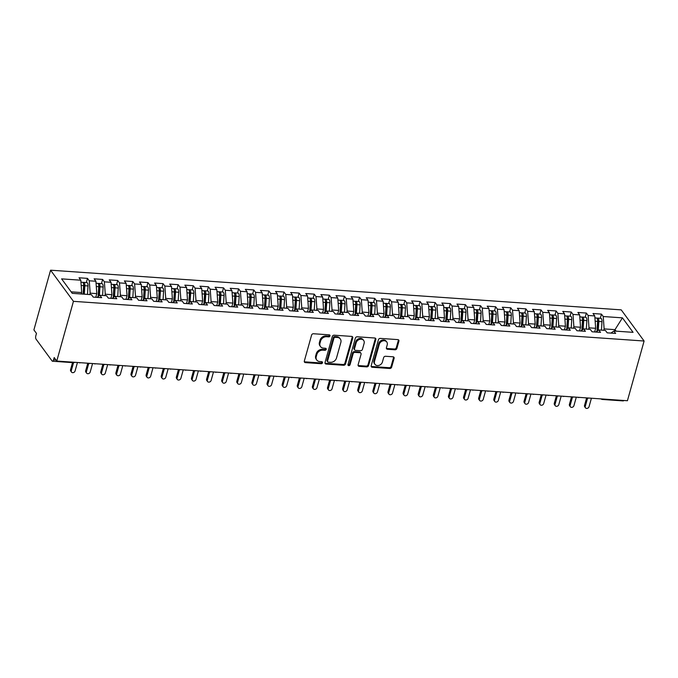 <?xml version="1.0" encoding="UTF-8"?>
<svg xmlns="http://www.w3.org/2000/svg" width="678" height="678" viewBox="0 0 678 678"><rect width="100%" height="100%" fill="white"/><g stroke="black" fill="none" stroke-linecap="round" stroke-linejoin="round"><path stroke-width="1.02" d="M330 335.924A1.144 0.932 143.7 0 0 329.237 334.839L313.473 333.746A1.636 1.331 143.7 0 0 311.592 335.085L304.329 361.077A1.636 1.331 143.7 0 0 305.414 362.62L321.177 363.722A1.144 0.932 143.7 0 0 321.745 361.696L319.702 361.552A5.238 4.271 143.7 0 1 316.77 360.035A5.238 4.271 143.7 0 1 316.245 356.603L316.846 354.441A5.238 4.271 143.7 0 1 322.889 350.153L324.931 350.289A1.144 0.932 143.7 0 0 325.491 348.272L323.448 348.128A5.238 4.271 143.7 0 1 320.516 346.611A5.238 4.271 143.7 0 1 319.991 343.178L320.601 341.009A5.238 4.271 143.7 0 1 326.635 336.72L328.677 336.864A1.144 0.932 143.7 0 0 330 335.924M320.516 346.611L319.948 345.831A5.238 4.271 143.7 0 1 319.423 342.398L320.024 340.237A5.238 4.271 143.7 0 1 326.067 335.941L328.101 336.085A1.144 0.932 143.7 0 0 329.466 334.881M304.303 361.688A1.636 1.331 143.7 0 0 304.837 361.84L320.609 362.942A1.144 0.932 143.7 0 0 321.965 361.738M316.77 360.035L316.202 359.255A5.238 4.271 143.7 0 1 315.677 355.823L316.279 353.662A5.238 4.271 143.7 0 1 322.313 349.373L324.355 349.509A1.144 0.932 143.7 0 0 325.711 348.314M394.986 349.789A1.636 1.331 143.7 0 0 396.876 348.45L398.91 341.161A1.636 1.331 143.7 0 0 397.833 339.61L380.324 338.398A1.636 1.331 143.7 0 0 378.434 339.737L371.18 365.722A1.636 1.331 143.7 0 0 372.256 367.273L389.765 368.485A1.636 1.331 143.7 0 0 391.655 367.145L394.113 358.34A1.636 1.331 143.7 0 0 393.037 356.789L385.536 356.272A1.636 1.331 143.7 0 0 383.655 357.611L382.434 361.976A4.382 3.568 143.7 0 1 379.027 365.366A4.382 3.568 143.7 0 1 374.934 364.298A4.382 3.568 143.7 0 1 374.493 361.425L379.273 344.322A4.382 3.568 143.7 0 1 382.68 340.932A4.382 3.568 143.7 0 1 386.774 342A4.382 3.568 143.7 0 1 387.214 344.873L386.418 347.721A1.636 1.331 143.7 0 0 387.494 349.272L394.986 349.789L394.418 349.009A1.636 1.331 143.7 0 0 396.299 347.67L398.342 340.381A1.636 1.331 143.7 0 0 398.367 339.763M56.766 361.052L73.444 301.337L644.1 341.017L627.43 400.732L56.766 361.052L54.198 357.552L53.537 359.908L56.054 360.077M352.763 337.949A1.636 1.331 143.7 0 0 351.687 336.407L334.178 335.186A1.636 1.331 143.7 0 0 332.288 336.525L325.033 362.51A1.636 1.331 143.7 0 0 326.11 364.061L343.619 365.281A1.636 1.331 143.7 0 0 345.509 363.933L352.763 337.949L352.196 337.169A1.636 1.331 143.7 0 0 352.221 336.551M357.247 336.788L374.756 338.008A1.636 1.331 143.7 0 1 375.841 339.551L368.578 365.544A1.636 1.331 143.7 0 1 366.696 366.883L359.204 366.357A1.636 1.331 143.7 0 1 358.12 364.815L361.06 354.272A1.636 1.331 143.7 0 0 359.984 352.73L355.009 352.382A1.636 1.331 143.7 0 0 353.128 353.721L350.06 364.696A1.144 0.932 143.7 0 1 347.984 364.552L355.357 338.127A1.636 1.331 143.7 0 1 357.247 336.788M73.444 301.337L50.57 270.191L621.234 309.871L644.1 341.017M86.335 282.54L87.496 278.378L79.029 277.785L80.801 280.2L61.605 278.87L72.241 293.345L91.437 294.684L93.208 297.1L101.675 297.684L99.903 295.269L106.556 295.735L108.327 298.151L116.794 298.735L115.014 296.32L121.667 296.786L123.438 299.201L131.905 299.786L130.134 297.371L136.787 297.837L138.558 300.252L147.024 300.837L145.253 298.422L151.906 298.888L153.677 301.303L162.144 301.888L160.364 299.473L167.017 299.939L168.788 302.354L177.255 302.939L175.483 300.524L182.136 300.99L183.907 303.405L192.374 303.99L190.603 301.574L197.256 302.041L199.027 304.456L207.493 305.041L205.722 302.625L212.367 303.091L214.146 305.507L222.604 306.092L220.833 303.676L227.486 304.142L229.257 306.558L237.724 307.142L235.952 304.727L242.605 305.193L244.377 307.609L252.843 308.193L251.072 305.778L257.716 306.244L259.496 308.659L267.954 309.244L266.183 306.829L272.836 307.295L274.607 309.71L283.073 310.295L281.302 307.88L287.955 308.346L289.726 310.761L298.193 311.346L296.422 308.931L303.074 309.397L304.846 311.812L313.312 312.397L311.533 309.99L318.185 310.448L319.957 312.863L328.423 313.448L326.652 311.041L333.305 311.499L335.076 313.914L343.543 314.499L341.771 312.092L348.424 312.55L350.195 314.965L358.662 315.55L356.882 313.143L363.535 313.6L365.306 316.016L373.773 316.601L372.002 314.194L378.655 314.651L380.426 317.067L388.892 317.651L387.121 315.245L393.774 315.702L395.545 318.118L404.012 318.702L402.24 316.295L408.885 316.753L410.656 319.169L419.123 319.753L417.351 317.346L424.004 317.804L425.776 320.219L434.242 320.804L432.471 318.397L439.124 318.855L440.895 321.27L449.361 321.855L447.59 319.448L454.235 319.906L456.014 322.321L464.472 322.906L462.701 320.499L469.354 320.957L471.125 323.372L479.592 323.957L477.82 321.55L484.473 322.008L486.245 324.423L494.711 325.008L492.94 322.601L499.593 323.059L501.364 325.474L509.822 326.059L508.051 323.652L514.704 324.109L516.475 326.525L524.942 327.118L523.17 324.703L529.823 325.16L531.594 327.576L540.061 328.169L538.29 325.754L544.942 326.211L546.714 328.627L555.18 329.22L553.401 326.804L560.053 327.262L561.825 329.678L570.291 330.271L568.52 327.855L575.173 328.313L576.944 330.728L585.411 331.322L583.639 328.906L590.292 329.364L592.064 331.779L600.53 332.373L598.759 329.957L605.403 330.415L607.174 332.83L615.641 333.423L613.87 331.008L610.912 333.093M87.496 278.378L89.267 280.785L95.92 281.251L96.801 293.625L95.784 297.278M101.446 283.59L102.615 279.429L94.149 278.836L95.92 281.251M102.615 279.429L104.387 281.836L111.039 282.302L111.921 294.676L110.904 298.328M116.565 284.641L117.726 280.48L109.26 279.887L111.039 282.302M117.726 280.48L119.498 282.896L126.15 283.353L127.04 295.727L126.015 299.379M131.685 285.692L132.846 281.531L124.379 280.938L126.15 283.353M132.846 281.531L134.617 283.946L141.27 284.404L142.151 296.778L141.134 300.43M146.795 286.743L147.965 282.582L139.499 281.989L141.27 284.404M147.965 282.582L149.736 284.997L156.389 285.455L157.271 297.828L156.254 301.481M161.915 287.794L163.076 283.633L154.609 283.04L156.389 285.455M163.076 283.633L164.847 286.048L171.5 286.506L172.39 298.879L171.364 302.532M177.034 288.845L178.195 284.684L169.729 284.09L171.5 286.506M178.195 284.684L179.967 287.099L186.619 287.557L187.501 299.93L186.484 303.583M192.154 289.896L193.315 285.735L184.848 285.141L186.619 287.557M193.315 285.735L195.086 288.15L201.739 288.608L202.62 300.981L201.603 304.634M207.265 290.947L208.426 286.786L199.968 286.192L201.739 288.608M208.426 286.786L210.205 289.201L216.85 289.659L217.74 302.032L216.723 305.685M222.384 291.998L223.545 287.836L215.079 287.243L216.85 289.659M223.545 287.836L225.316 290.252L231.969 290.709L232.859 303.083L231.834 306.736M237.503 293.049L238.664 288.887L230.198 288.294L231.969 290.709M238.664 288.887L240.436 291.303L247.089 291.76L247.97 304.134L246.953 307.787M252.614 294.099L253.775 289.938L245.317 289.345L247.089 291.76M253.775 289.938L255.555 292.354L262.2 292.811L263.089 305.185L262.072 308.837M267.734 295.15L268.895 290.989L260.428 290.396L262.2 292.811M268.895 290.989L270.666 293.404L277.319 293.862L278.209 306.236L277.183 309.888M282.853 296.201L284.014 292.04L275.548 291.447L277.319 293.862M284.014 292.04L285.785 294.455L292.438 294.913L293.32 307.287L292.303 310.939M297.964 297.252L299.134 293.091L290.667 292.498L292.438 294.913M299.134 293.091L300.905 295.506L307.549 295.964L308.439 308.337L307.422 311.99M313.083 298.303L314.245 294.142L305.778 293.549L307.549 295.964M314.245 294.142L316.016 296.557L322.669 297.015L323.559 309.388L322.533 313.041M328.203 299.354L329.364 295.193L320.897 294.599L322.669 297.015M329.364 295.193L331.135 297.608L337.788 298.066L338.669 310.439L337.652 314.092M343.314 300.405L344.483 296.244L336.017 295.65L337.788 298.066M344.483 296.244L346.255 298.659L352.907 299.117L353.789 311.49L352.772 315.143M358.433 301.456L359.594 297.295L351.128 296.701L352.907 299.117M359.594 297.295L361.366 299.71L368.018 300.168L368.908 312.541L367.883 316.194M373.553 302.507L374.714 298.345L366.247 297.761L368.018 300.168M374.714 298.345L376.485 300.761L383.138 301.218L384.019 313.592L383.002 317.245M388.664 303.558L389.833 299.396L381.367 298.812L383.138 301.218M389.833 299.396L391.604 301.812L398.257 302.269L399.139 314.643L398.122 318.296M403.783 304.608L404.944 300.447L396.477 299.862L398.257 302.269M404.944 300.447L406.715 302.863L413.368 303.32L414.258 315.694L413.241 319.346M418.902 305.659L420.063 301.498L411.597 300.913L413.368 303.32M420.063 301.498L421.835 303.914L428.488 304.371L429.377 316.745L428.352 320.397M434.022 306.71L435.183 302.549L426.716 301.964L428.488 304.371M435.183 302.549L436.954 304.964L443.607 305.422L444.488 317.796L443.471 321.448M449.133 307.761L450.294 303.6L441.836 303.015L443.607 305.422M450.294 303.6L452.073 306.015L458.718 306.473L459.608 318.846L458.591 322.499M464.252 308.812L465.413 304.651L456.947 304.066L458.718 306.473M465.413 304.651L467.184 307.066L473.837 307.524L474.727 319.897L473.702 323.55M479.371 309.863L480.533 305.702L472.066 305.117L473.837 307.524M480.533 305.702L482.304 308.117L488.957 308.575L489.838 320.948L488.821 324.601M494.482 310.914L495.652 306.753L487.185 306.168L488.957 308.575M495.652 306.753L497.423 309.168L504.068 309.626L504.957 321.999L503.94 325.652M509.602 311.965L510.763 307.804L502.296 307.219L504.068 309.626M510.763 307.804L512.534 310.219L519.187 310.677L520.077 323.05L519.051 326.703M524.721 313.016L525.882 308.854L517.416 308.27L519.187 310.677M525.882 308.854L527.654 311.27L534.306 311.727L535.188 324.101L534.171 327.754M539.832 314.067L541.002 309.905L532.535 309.321L534.306 311.727M541.002 309.905L542.773 312.321L549.426 312.778L550.307 325.152L549.29 328.805M554.951 315.117L556.113 310.956L547.646 310.371L549.426 312.778M556.113 310.956L557.884 313.372L564.537 313.829L565.427 326.203L564.401 329.855M570.071 316.168L571.232 312.007L562.765 311.422L564.537 313.829M571.232 312.007L573.003 314.423L579.656 314.889L580.538 327.254L579.52 330.906M585.182 317.219L586.351 313.058L577.885 312.473L579.656 314.889M586.351 313.058L588.123 315.473L594.775 315.94L595.657 328.305L594.64 331.957M600.301 318.27L601.462 314.109L592.996 313.524L594.775 315.94M601.462 314.109L603.234 316.524L622.438 317.855L633.066 332.339L613.87 331.008M598.759 329.957L595.793 332.042M614.615 331.059L615.005 329.652L604.123 328.898L603.734 330.305M603.234 316.524L604.123 328.898M616.116 331.161L615.005 329.652L622.438 317.855M583.639 328.906L580.682 330.991M595.657 328.305L589.004 327.847L588.614 329.254M588.123 315.473L589.004 327.847M568.52 327.855L565.562 329.94M580.538 327.254L573.893 326.796L573.495 328.203M573.003 314.423L573.893 326.796M553.401 326.804L550.443 328.889M565.427 326.203L558.774 325.745L558.384 327.152M557.884 313.372L558.774 325.745M538.29 325.754L535.332 327.838M550.307 325.152L543.654 324.694L543.264 326.101M542.773 312.321L543.654 324.694M523.17 324.703L520.212 326.788M535.188 324.101L528.543 323.643L528.145 325.05M527.654 311.27L528.543 323.643M508.051 323.652L505.093 325.737M520.077 323.05L513.424 322.592L513.034 323.999M512.534 310.219L513.424 322.592M492.94 322.601L489.982 324.686M504.957 321.999L498.305 321.541L497.915 322.948M497.423 309.168L498.305 321.541M477.82 321.55L474.863 323.635M489.838 320.948L483.185 320.491L482.795 321.889M482.304 308.117L483.185 320.491M462.701 320.499L459.743 322.584M474.727 319.897L468.074 319.44L467.676 320.838M467.184 307.066L468.074 319.44M447.59 319.448L444.632 321.533M459.608 318.846L452.955 318.389L452.565 319.787M452.073 306.015L452.955 318.389M432.471 318.397L429.513 320.482M444.488 317.796L437.835 317.338L437.446 318.736M436.954 304.964L437.835 317.338M417.351 317.346L414.394 319.431M429.377 316.745L422.725 316.287L422.326 317.685M421.835 303.914L422.725 316.287M402.24 316.295L399.274 318.38M414.258 315.694L407.605 315.236L407.215 316.634M406.715 302.863L407.605 315.236M387.121 315.245L384.163 317.329M399.139 314.643L392.486 314.185L392.096 315.584M391.604 301.812L392.486 314.185M372.002 314.194L369.044 316.279M384.019 313.592L377.375 313.134L376.976 314.533M376.485 300.761L377.375 313.134M356.882 313.143L353.924 315.228M368.908 312.541L362.255 312.083L361.866 313.482M361.366 299.71L362.255 312.083M341.771 312.092L338.814 314.177M353.789 311.49L347.136 311.033L346.746 312.431M346.255 298.659L347.136 311.033M326.652 311.041L323.694 313.126M338.669 310.439L332.025 309.982L331.627 311.38M331.135 297.608L332.025 309.982M311.533 309.99L308.575 312.066M323.559 309.388L316.906 308.931L316.516 310.329M316.016 296.557L316.906 308.931M296.422 308.931L293.464 311.016M308.439 308.337L301.786 307.88L301.396 309.278M300.905 295.506L301.786 307.88M281.302 307.88L278.344 309.965M293.32 307.287L286.667 306.82L286.277 308.227M285.785 294.455L286.667 306.82M266.183 306.829L263.225 308.914M278.209 306.236L271.556 305.77L271.158 307.176M270.666 293.404L271.556 305.77M251.072 305.778L248.114 307.863M263.089 305.185L256.437 304.719L256.047 306.125M255.555 292.354L256.437 304.719M235.952 304.727L232.995 306.812M247.97 304.134L241.317 303.668L240.927 305.075M240.436 291.303L241.317 303.668M220.833 303.676L217.875 305.761M232.859 303.083L226.206 302.617L225.808 304.024M225.316 290.252L226.206 302.617M205.722 302.625L202.756 304.71M217.74 302.032L211.087 301.566L210.697 302.973M210.205 289.201L211.087 301.566M190.603 301.574L187.645 303.659M202.62 300.981L195.967 300.515L195.578 301.922M195.086 288.15L195.967 300.515M175.483 300.524L172.526 302.608M187.501 299.93L180.857 299.464L180.458 300.871M179.967 287.099L180.857 299.464M160.364 299.473L157.406 301.557M172.39 298.879L165.737 298.413L165.347 299.82M164.847 286.048L165.737 298.413M145.253 298.422L142.295 300.507M157.271 297.828L150.618 297.362L150.228 298.769M149.736 284.997L150.618 297.362M130.134 297.371L127.176 299.456M142.151 296.778L135.507 296.311L135.108 297.718M134.617 283.946L135.507 296.311M115.014 296.32L112.056 298.405M127.04 295.727L120.387 295.261L119.998 296.667M119.498 282.896L120.387 295.261M99.903 295.269L96.946 297.354M111.921 294.676L105.268 294.21L104.878 295.616M104.387 281.836L105.268 294.21M53.537 359.908A2.5 1.042 -86 0 1 52.511 361.23A2.5 1.042 -86 0 1 52.062 360.942L36.061 339.144A2.5 1.042 -86 0 1 35.815 335.763L36.476 333.415L33.9 329.906L50.57 270.191M96.801 293.625L90.157 293.159L89.759 294.566M89.267 280.785L90.157 293.159M623.811 400.478A2.5 1.042 94 0 1 623.167 400.91L602.42 399.461A2.5 1.042 94 0 0 603.064 399.037M80.801 280.2L81.691 292.574L81.292 293.981M81.691 292.574L71.131 291.837M89.089 363.298A2.5 1.042 94 0 1 88.462 363.73A2.5 1.042 94 0 1 88.445 363.73A2.5 2.5 0 0 1 87.021 363.154M104.209 364.349A2.5 1.042 94 0 1 103.581 364.781A2.5 1.042 94 0 1 103.565 364.781A2.5 2.5 0 0 1 102.141 364.205M119.32 365.4A2.5 1.042 94 0 1 118.701 365.832A2.5 1.042 94 0 1 118.684 365.832A2.5 2.5 0 0 1 117.252 365.256M134.439 366.451A2.5 1.042 94 0 1 133.812 366.883A2.5 1.042 94 0 1 133.795 366.883A2.5 2.5 0 0 1 132.371 366.306M149.558 367.501A2.5 1.042 94 0 1 148.931 367.934A2.5 1.042 94 0 1 148.914 367.934A2.5 2.5 0 0 1 147.49 367.366M164.678 368.552A2.5 1.042 94 0 1 164.051 368.985A2.5 1.042 94 0 1 164.034 368.985A2.5 2.5 0 0 1 162.61 368.417M179.789 369.603A2.5 1.042 94 0 1 179.162 370.035A2.5 1.042 94 0 1 179.145 370.035A2.5 2.5 0 0 1 177.721 369.468M194.908 370.663A2.5 1.042 94 0 1 194.281 371.086A2.5 1.042 94 0 1 194.264 371.086A2.5 2.5 0 0 1 192.84 370.519M210.027 371.714A2.5 1.042 94 0 1 209.4 372.137A2.5 1.042 94 0 1 209.383 372.137A2.5 2.5 0 0 1 207.96 371.569M225.138 372.764A2.5 1.042 94 0 1 224.511 373.188A2.5 1.042 94 0 1 224.503 373.188A2.5 2.5 0 0 1 223.07 372.62M240.258 373.815A2.5 1.042 94 0 1 239.631 374.239A2.5 1.042 94 0 1 239.614 374.239A2.5 2.5 0 0 1 238.19 373.671M255.377 374.866A2.5 1.042 94 0 1 254.75 375.29A2.5 1.042 94 0 1 254.733 375.29A2.5 2.5 0 0 1 253.309 374.722M270.488 375.917A2.5 1.042 94 0 1 269.869 376.341A2.5 1.042 94 0 1 269.852 376.341A2.5 2.5 0 0 1 268.42 375.773M285.608 376.968A2.5 1.042 94 0 1 284.98 377.392A2.5 1.042 94 0 1 284.963 377.392A2.5 2.5 0 0 1 283.54 376.824M300.727 378.019A2.5 1.042 94 0 1 300.1 378.443A2.5 1.042 94 0 1 300.083 378.443A2.5 2.5 0 0 1 298.659 377.875M315.838 379.07A2.5 1.042 94 0 1 315.219 379.494A2.5 1.042 94 0 1 315.202 379.494A2.5 2.5 0 0 1 313.77 378.926M330.957 380.121A2.5 1.042 94 0 1 330.33 380.544A2.5 1.042 94 0 1 330.313 380.544A2.5 2.5 0 0 1 328.889 379.977M346.077 381.172A2.5 1.042 94 0 1 345.449 381.595A2.5 1.042 94 0 1 345.433 381.595A2.5 2.5 0 0 1 344.009 381.028M361.188 382.223A2.5 1.042 94 0 1 360.569 382.646A2.5 1.042 94 0 1 360.552 382.646A2.5 2.5 0 0 1 359.12 382.078M376.307 383.273A2.5 1.042 94 0 1 375.68 383.697A2.5 1.042 94 0 1 375.663 383.697A2.5 2.5 0 0 1 374.239 383.129M391.426 384.324A2.5 1.042 94 0 1 390.799 384.748A2.5 1.042 94 0 1 390.782 384.748A2.5 2.5 0 0 1 389.358 384.18M406.546 385.375A2.5 1.042 94 0 1 405.919 385.799A2.5 1.042 94 0 1 405.902 385.799A2.5 2.5 0 0 1 404.478 385.231M421.657 386.426A2.5 1.042 94 0 1 421.03 386.85A2.5 1.042 94 0 1 421.021 386.85A2.5 2.5 0 0 1 419.589 386.282M436.776 387.477A2.5 1.042 94 0 1 436.149 387.901A2.5 1.042 94 0 1 436.132 387.901A2.5 2.5 0 0 1 434.708 387.333M451.895 388.528A2.5 1.042 94 0 1 451.268 388.952A2.5 1.042 94 0 1 451.251 388.952A2.5 2.5 0 0 1 449.828 388.384M467.006 389.579A2.5 1.042 94 0 1 466.379 390.003A2.5 1.042 94 0 1 466.371 390.003A2.5 2.5 0 0 1 464.939 389.435M482.126 390.63A2.5 1.042 94 0 1 481.499 391.053A2.5 1.042 94 0 1 481.482 391.053A2.5 2.5 0 0 1 480.058 390.486M497.245 391.681A2.5 1.042 94 0 1 496.618 392.104A2.5 1.042 94 0 1 496.601 392.104A2.5 2.5 0 0 1 495.177 391.537M512.356 392.731A2.5 1.042 94 0 1 511.737 393.155A2.5 1.042 94 0 1 511.72 393.155A2.5 2.5 0 0 1 510.288 392.587M527.476 393.782A2.5 1.042 94 0 1 526.848 394.206A2.5 1.042 94 0 1 526.831 394.206A2.5 2.5 0 0 1 525.408 393.638M542.595 394.833A2.5 1.042 94 0 1 541.968 395.266A2.5 1.042 94 0 1 541.951 395.257A2.5 2.5 0 0 1 540.527 394.689M557.706 395.884A2.5 1.042 94 0 1 557.087 396.316A2.5 1.042 94 0 1 557.07 396.308A2.5 2.5 0 0 1 555.638 395.74M572.825 396.935A2.5 1.042 94 0 1 572.198 397.367A2.5 1.042 94 0 1 572.181 397.359A2.5 2.5 0 0 1 570.757 396.791M587.945 397.986A2.5 1.042 94 0 1 587.317 398.418A2.5 1.042 94 0 1 587.301 398.41A2.5 2.5 0 0 1 585.877 397.842M324.999 363.128A1.636 1.331 143.7 0 0 325.542 363.281L343.051 364.501A1.636 1.331 143.7 0 0 344.933 363.162L352.196 337.169M335.246 337.322A1.144 0.932 143.7 0 0 333.923 338.263L327.55 361.069A1.144 0.932 143.7 0 0 328.305 362.154L330.457 362.306A5.238 4.271 143.7 0 0 336.5 358.009L340.856 342.424A5.238 4.271 143.7 0 0 340.322 338.992A5.238 4.271 143.7 0 0 337.39 337.466L335.246 337.322L334.669 336.542A1.144 0.932 143.7 0 0 333.347 337.483L333.923 338.263M327.669 361.823L327.093 361.043A1.144 0.932 143.7 0 1 326.982 360.289L333.347 337.483M340.322 338.992L339.754 338.212A5.238 4.271 143.7 0 0 336.822 336.695L337.39 337.466M334.669 336.542L336.822 336.695M358.086 365.434A1.636 1.331 143.7 0 0 358.628 365.586L366.12 366.103A1.636 1.331 143.7 0 0 368.01 364.764L375.265 338.78A1.636 1.331 143.7 0 0 375.298 338.161M360.899 353.204L360.323 352.424A1.636 1.331 143.7 0 0 359.408 351.95L354.441 351.602A1.636 1.331 143.7 0 0 352.552 352.941L349.492 363.916L350.06 364.696M347.95 364.815A1.144 0.932 143.7 0 0 349.492 363.916M364.12 343.339A4.382 3.568 143.7 0 0 363.679 340.475A4.382 3.568 143.7 0 0 359.586 339.398A4.382 3.568 143.7 0 0 356.179 342.788L354.492 348.814A1.636 1.331 143.7 0 0 355.577 350.365L360.543 350.704A1.636 1.331 143.7 0 0 362.433 349.365L364.12 343.339M363.679 340.475L363.103 339.695A4.382 3.568 143.7 0 0 359.018 338.619A4.382 3.568 143.7 0 0 355.603 342.009L356.179 342.788M354.662 349.89L354.086 349.111A1.636 1.331 143.7 0 1 353.924 348.034L355.603 342.009M386.384 348.339A1.636 1.331 143.7 0 0 386.926 348.492L394.418 349.009M386.774 342L386.197 341.229A4.382 3.568 143.7 0 0 382.104 340.153A4.382 3.568 143.7 0 0 378.697 343.543L379.273 344.322M374.934 364.298L374.366 363.518A4.382 3.568 143.7 0 1 373.925 360.645L378.697 343.543M371.146 366.34A1.636 1.331 143.7 0 0 371.688 366.493L389.197 367.705A1.636 1.331 143.7 0 0 391.079 366.366L393.545 357.56A1.636 1.331 143.7 0 0 393.571 356.942M84.309 294.184L84.843 285.735A3.339 1.39 -86 0 0 84.275 282.743A3.339 1.39 -86 0 0 83.682 282.353A3.339 1.39 -86 0 0 83.055 282.641A3.339 1.39 -86 0 0 82.479 282.268L80.945 282.167M83.402 294.125L83.945 285.701A1.17 0.483 -86 0 0 83.741 284.65A1.17 0.483 -86 0 0 83.631 284.548M83.682 282.353L86.86 282.573A3.339 1.39 94 0 1 87.454 282.963A3.339 1.39 94 0 1 88.021 285.955L87.479 294.405M83.097 294.099L83.64 285.65A3.339 1.39 -86 0 0 83.063 282.658M71.504 372.069L70.766 371.061A2.085 1.695 -36.3 0 1 70.554 369.696L71.292 370.705A2.085 1.695 143.7 0 0 75.072 370.968L77.445 362.493M70.554 369.696L72.529 362.62M71.292 370.705L73.538 362.679M99.395 295.625L99.963 286.786A3.339 1.39 -86 0 0 99.395 283.794A3.339 1.39 -86 0 0 98.802 283.404A3.339 1.39 -86 0 0 98.174 283.692A3.339 1.39 -86 0 0 97.59 283.319L96.056 283.218M98.446 296.294L99.056 286.752A1.17 0.483 -86 0 0 98.861 285.701A1.17 0.483 -86 0 0 98.742 285.599M98.802 283.404L101.98 283.624A3.339 1.39 94 0 1 102.564 284.014A3.339 1.39 94 0 1 103.141 287.006L102.598 295.455M79.038 362.603A2.085 1.695 143.7 0 0 80.623 362.713M98.124 296.523L98.751 286.701A3.339 1.39 -86 0 0 98.183 283.709M114.514 296.676L115.082 287.836A3.339 1.39 -86 0 0 114.506 284.845A3.339 1.39 -86 0 0 113.921 284.455A3.339 1.39 -86 0 0 113.294 284.752A3.339 1.39 -86 0 0 112.709 284.37L111.175 284.268M113.565 297.345L114.175 287.803A1.17 0.483 -86 0 0 113.972 286.752A1.17 0.483 -86 0 0 113.862 286.65M113.921 284.455L117.091 284.675A3.339 1.39 94 0 1 117.684 285.065A3.339 1.39 94 0 1 118.252 288.057L117.718 296.506M94.157 363.654A2.085 1.695 143.7 0 0 95.742 363.764M113.243 297.574L113.87 287.752A3.339 1.39 -86 0 0 113.302 284.76M129.634 297.727L130.193 288.887A3.339 1.39 -86 0 0 129.625 285.896A3.339 1.39 -86 0 0 129.04 285.506A3.339 1.39 -86 0 0 128.405 285.802A3.339 1.39 -86 0 0 127.828 285.421L126.294 285.319M128.684 298.396L129.295 288.853A1.17 0.483 -86 0 0 129.091 287.803A1.17 0.483 -86 0 0 128.981 287.701M129.04 285.506L132.21 285.726A3.339 1.39 94 0 1 132.803 286.116A3.339 1.39 94 0 1 133.371 289.108L132.829 297.557M109.277 364.705A2.085 1.695 143.7 0 0 110.861 364.815M128.362 298.625L128.989 288.803A3.339 1.39 -86 0 0 128.413 285.811M143.473 299.676L144.1 289.853A3.339 1.39 -86 0 0 143.533 286.862A3.339 1.39 -86 0 0 142.948 286.472L141.405 286.37M143.795 299.447L144.406 289.904A1.17 0.483 -86 0 0 144.211 288.853A1.17 0.483 -86 0 0 144.092 288.752M144.745 298.778L145.312 289.938A3.339 1.39 -86 0 0 144.745 286.947A3.339 1.39 -86 0 0 144.151 286.557A3.339 1.39 -86 0 0 143.524 286.853M144.151 286.557L147.329 286.777A3.339 1.39 94 0 1 147.914 287.167A3.339 1.39 94 0 1 148.49 290.159L147.948 298.608M124.388 365.756A2.085 1.695 143.7 0 0 125.972 365.866M86.623 373.12L85.877 372.112A2.085 1.695 -36.3 0 1 85.665 370.747L86.411 371.756A2.085 1.695 143.7 0 0 90.191 372.019L92.555 363.544M85.665 370.747L87.682 363.552M86.411 371.756L88.657 363.73M101.742 374.171L100.997 373.163A2.085 1.695 -36.3 0 1 100.785 371.798L101.531 372.807A2.085 1.695 143.7 0 0 105.31 373.07L107.675 364.594M100.785 371.798L102.793 364.603M101.531 372.807L103.768 364.781M116.853 375.222L116.116 374.214A2.085 1.695 -36.3 0 1 115.904 372.849L116.65 373.858A2.085 1.695 143.7 0 0 120.421 374.12L122.794 365.645M115.904 372.849L117.913 365.654M116.65 373.858L118.887 365.832M131.973 376.273L131.227 375.265A2.085 1.695 -36.3 0 1 131.024 373.9L131.761 374.909A2.085 1.695 143.7 0 0 135.541 375.171L137.905 366.696M131.024 373.9L133.032 366.705M131.761 374.909L134.007 366.883M159.864 299.829L160.432 290.989A3.339 1.39 -86 0 0 159.864 287.997A3.339 1.39 -86 0 0 159.271 287.608A3.339 1.39 -86 0 0 158.644 287.904A3.339 1.39 -86 0 0 158.059 287.523L156.525 287.421M158.915 300.498L159.525 290.955A1.17 0.483 -86 0 0 159.33 289.904A1.17 0.483 -86 0 0 159.211 289.803M159.271 287.608L162.44 287.828A3.339 1.39 94 0 1 163.034 288.218A3.339 1.39 94 0 1 163.601 291.209L163.067 299.659M139.507 366.806A2.085 1.695 143.7 0 0 141.092 366.917M158.593 300.727L159.22 290.904A3.339 1.39 -86 0 0 158.652 287.913M147.092 377.324L146.346 376.315A2.085 1.695 -36.3 0 1 146.134 374.951L146.88 375.959A2.085 1.695 143.7 0 0 150.66 376.222L153.025 367.747M146.134 374.951L148.143 367.756M146.88 375.959L149.118 367.934M174.983 300.879L175.543 292.04A3.339 1.39 -86 0 0 174.975 289.048A3.339 1.39 -86 0 0 174.39 288.659A3.339 1.39 -86 0 0 173.763 288.955A3.339 1.39 -86 0 0 173.178 288.574L171.644 288.472M174.034 301.549L174.644 292.006A1.17 0.483 -86 0 0 174.441 290.955A1.17 0.483 -86 0 0 174.331 290.854M174.39 288.659L177.56 288.879A3.339 1.39 94 0 1 178.153 289.269A3.339 1.39 94 0 1 178.721 292.26L178.178 300.71M154.626 367.857A2.085 1.695 143.7 0 0 156.211 367.968M173.712 301.778L174.339 291.955A3.339 1.39 -86 0 0 173.771 288.964M190.103 301.93L190.662 293.091A3.339 1.39 -86 0 0 190.094 290.099A3.339 1.39 -86 0 0 189.501 289.709A3.339 1.39 -86 0 0 188.874 290.006A3.339 1.39 -86 0 0 188.298 289.625L186.764 289.523M189.145 302.6L189.755 293.057A1.17 0.483 -86 0 0 189.56 292.006A1.17 0.483 -86 0 0 189.45 291.904M189.501 289.709L192.679 289.93A3.339 1.39 94 0 1 193.264 290.32A3.339 1.39 94 0 1 193.84 293.311L193.298 301.769M169.737 368.908A2.085 1.695 143.7 0 0 171.322 369.018M188.823 302.829L189.45 293.006A3.339 1.39 -86 0 0 188.882 290.014M205.214 302.981L205.781 294.142A3.339 1.39 -86 0 0 205.214 291.15A3.339 1.39 -86 0 0 204.62 290.76A3.339 1.39 -86 0 0 203.993 291.057A3.339 1.39 -86 0 0 203.408 290.676L201.875 290.574M204.264 303.651L204.875 294.108A1.17 0.483 -86 0 0 204.68 293.057A1.17 0.483 -86 0 0 204.561 292.955M204.62 290.76L207.799 290.981A3.339 1.39 94 0 1 208.383 291.37A3.339 1.39 94 0 1 208.951 294.362L208.417 302.82M184.857 369.959A2.085 1.695 143.7 0 0 186.442 370.069M203.942 303.88L204.57 294.057A3.339 1.39 -86 0 0 204.002 291.065M219.062 304.93L219.689 295.108A3.339 1.39 -86 0 0 219.121 292.116A3.339 1.39 -86 0 0 218.528 291.726L216.994 291.625M219.384 304.702L219.994 295.159A1.17 0.483 -86 0 0 219.791 294.108A1.17 0.483 -86 0 0 219.68 294.006M220.333 304.032L220.901 295.193A3.339 1.39 -86 0 0 220.325 292.201A3.339 1.39 -86 0 0 219.74 291.811A3.339 1.39 -86 0 0 219.113 292.108M219.74 291.811L222.909 292.032A3.339 1.39 94 0 1 223.503 292.421A3.339 1.39 94 0 1 224.071 295.413L223.528 303.871M199.976 371.01A2.085 1.695 143.7 0 0 201.561 371.12M162.203 378.375L161.466 377.366A2.085 1.695 -36.3 0 1 161.254 376.002L162 377.01A2.085 1.695 143.7 0 0 165.779 377.273L168.144 368.798M161.254 376.002L163.262 368.807M162 377.01L164.237 368.985M177.322 379.426L176.577 378.417A2.085 1.695 -36.3 0 1 176.373 377.053L177.111 378.061A2.085 1.695 143.7 0 0 180.89 378.324L183.263 369.849M176.373 377.053L178.382 369.857M177.111 378.061L179.356 370.035M192.442 380.477L191.696 379.468A2.085 1.695 -36.3 0 1 191.484 378.104L192.23 379.112A2.085 1.695 143.7 0 0 196.01 379.375L198.374 370.9M191.484 378.104L193.493 370.908M192.23 379.112L194.476 371.086M207.553 381.528L206.815 380.519A2.085 1.695 -36.3 0 1 206.604 379.155L207.349 380.163A2.085 1.695 143.7 0 0 211.129 380.426L213.494 371.951M206.604 379.155L208.612 371.959M207.349 380.163L209.587 372.137M234.173 305.981L234.808 296.159A3.339 1.39 -86 0 0 234.232 293.167A3.339 1.39 -86 0 0 233.647 292.777L232.113 292.676M234.503 305.753L235.113 296.21A1.17 0.483 -86 0 0 234.91 295.159A1.17 0.483 -86 0 0 234.8 295.057M235.452 305.083L236.012 296.244A3.339 1.39 -86 0 0 235.444 293.252A3.339 1.39 -86 0 0 234.851 292.862A3.339 1.39 -86 0 0 234.224 293.159M234.851 292.862L238.029 293.082A3.339 1.39 94 0 1 238.622 293.472A3.339 1.39 94 0 1 239.19 296.464L238.648 304.922M215.087 372.061A2.085 1.695 143.7 0 0 216.68 372.171M250.563 306.134L251.131 297.295A3.339 1.39 -86 0 0 250.563 294.303A3.339 1.39 -86 0 0 249.97 293.913A3.339 1.39 -86 0 0 249.343 294.21A3.339 1.39 -86 0 0 248.758 293.837L247.224 293.727M249.614 306.803L250.224 297.261A1.17 0.483 -86 0 0 250.029 296.218A1.17 0.483 -86 0 0 249.911 296.108M249.97 293.913L253.148 294.133A3.339 1.39 94 0 1 253.733 294.523A3.339 1.39 94 0 1 254.309 297.515L253.767 305.973M230.206 373.112A2.085 1.695 143.7 0 0 231.791 373.222M249.292 307.032L249.919 297.21A3.339 1.39 -86 0 0 249.351 294.218M265.683 307.185L266.251 298.345A3.339 1.39 -86 0 0 265.674 295.354A3.339 1.39 -86 0 0 265.09 294.964A3.339 1.39 -86 0 0 264.462 295.261A3.339 1.39 -86 0 0 263.878 294.888L262.344 294.777M264.734 307.854L265.344 298.312A1.17 0.483 -86 0 0 265.14 297.269A1.17 0.483 -86 0 0 265.03 297.159M265.09 294.964L268.259 295.184A3.339 1.39 94 0 1 268.852 295.574A3.339 1.39 94 0 1 269.42 298.566L268.878 307.024M245.326 374.163A2.085 1.695 143.7 0 0 246.911 374.273M264.412 308.083L265.039 298.261A3.339 1.39 -86 0 0 264.471 295.269M280.802 308.236L281.362 299.396A3.339 1.39 -86 0 0 280.794 296.405A3.339 1.39 -86 0 0 280.2 296.015A3.339 1.39 -86 0 0 279.573 296.311A3.339 1.39 -86 0 0 278.997 295.939L277.463 295.828M279.853 308.905L280.463 299.362A1.17 0.483 -86 0 0 280.26 298.32A1.17 0.483 -86 0 0 280.15 298.21M280.2 296.015L283.379 296.244A3.339 1.39 94 0 1 283.972 296.625A3.339 1.39 94 0 1 284.54 299.617L283.997 308.075M260.437 375.214A2.085 1.695 143.7 0 0 262.03 375.324M279.531 309.134L280.158 299.312A3.339 1.39 -86 0 0 279.582 296.32M294.642 310.185L295.269 300.362A3.339 1.39 -86 0 0 294.701 297.371A3.339 1.39 -86 0 0 294.108 296.989L292.574 296.879M294.964 309.956L295.574 300.413A1.17 0.483 -86 0 0 295.379 299.371A1.17 0.483 -86 0 0 295.261 299.261M295.913 309.287L296.481 300.447A3.339 1.39 -86 0 0 295.913 297.456A3.339 1.39 -86 0 0 295.32 297.066A3.339 1.39 -86 0 0 294.693 297.362M295.32 297.066L298.498 297.295A3.339 1.39 94 0 1 299.083 297.676A3.339 1.39 94 0 1 299.659 300.668L299.117 309.126M275.556 376.265A2.085 1.695 143.7 0 0 277.141 376.375M222.672 382.578L221.926 381.57A2.085 1.695 -36.3 0 1 221.723 380.205L222.46 381.214A2.085 1.695 143.7 0 0 226.24 381.477L228.613 373.002M221.723 380.205L223.732 373.01M222.46 381.214L224.706 373.188M237.792 383.629L237.046 382.621A2.085 1.695 -36.3 0 1 236.834 381.256L237.58 382.265A2.085 1.695 143.7 0 0 241.36 382.528L243.724 374.053M236.834 381.256L238.842 374.061M237.58 382.265L239.826 374.239M252.902 384.68L252.165 383.672A2.085 1.695 -36.3 0 1 251.953 382.307L252.699 383.316A2.085 1.695 143.7 0 0 256.479 383.579L258.843 375.104M251.953 382.307L253.962 375.112M252.699 383.316L254.936 375.29M268.022 385.731L267.276 384.723A2.085 1.695 -36.3 0 1 267.073 383.358L267.81 384.367A2.085 1.695 143.7 0 0 271.59 384.629L273.963 376.154M267.073 383.358L269.081 376.163M267.81 384.367L270.056 376.341M283.141 386.791L282.395 385.774A2.085 1.695 -36.3 0 1 282.184 384.409L282.929 385.418A2.085 1.695 143.7 0 0 286.709 385.68L289.074 377.205M282.184 384.409L284.192 377.214M282.929 385.418L285.175 377.392M311.033 310.338L311.6 301.498A3.339 1.39 -86 0 0 311.024 298.506A3.339 1.39 -86 0 0 310.439 298.117A3.339 1.39 -86 0 0 309.812 298.413A3.339 1.39 -86 0 0 309.227 298.04L307.693 297.93M310.083 311.007L310.694 301.464A1.17 0.483 -86 0 0 310.49 300.422A1.17 0.483 -86 0 0 310.38 300.312M310.439 298.117L313.609 298.345A3.339 1.39 94 0 1 314.202 298.727A3.339 1.39 94 0 1 314.77 301.718L314.236 310.177M290.676 377.315A2.085 1.695 143.7 0 0 292.26 377.426M309.761 311.236L310.388 301.413A3.339 1.39 -86 0 0 309.821 298.422M298.261 387.841L297.515 386.824A2.085 1.695 -36.3 0 1 297.303 385.46L298.049 386.468A2.085 1.695 143.7 0 0 301.829 386.731L304.193 378.256M297.303 385.46L299.312 378.265M298.049 386.468L300.286 378.443M326.152 311.388L326.711 302.549A3.339 1.39 -86 0 0 326.143 299.557A3.339 1.39 -86 0 0 325.55 299.176A3.339 1.39 -86 0 0 324.923 299.464A3.339 1.39 -86 0 0 324.347 299.091L322.813 298.981M325.203 312.058L325.813 302.515A1.17 0.483 -86 0 0 325.61 301.473A1.17 0.483 -86 0 0 325.499 301.363M325.55 299.176L328.728 299.396A3.339 1.39 94 0 1 329.322 299.778A3.339 1.39 94 0 1 329.889 302.769L329.347 311.227M305.795 378.366A2.085 1.695 143.7 0 0 307.38 378.477M324.881 312.287L325.508 302.464A3.339 1.39 -86 0 0 324.931 299.473M313.372 388.892L312.634 387.875A2.085 1.695 -36.3 0 1 312.422 386.511L313.168 387.519A2.085 1.695 143.7 0 0 316.94 387.782L319.313 379.307M312.422 386.511L314.431 379.316M313.168 387.519L315.406 379.494M341.263 312.439L341.831 303.6A3.339 1.39 -86 0 0 341.263 300.608A3.339 1.39 -86 0 0 340.67 300.227A3.339 1.39 -86 0 0 340.042 300.515A3.339 1.39 -86 0 0 339.458 300.142L337.924 300.032M340.314 313.109L340.924 303.566A1.17 0.483 -86 0 0 340.729 302.524A1.17 0.483 -86 0 0 340.61 302.413M340.67 300.227L343.848 300.447A3.339 1.39 94 0 1 344.432 300.829A3.339 1.39 94 0 1 345.009 303.82L344.466 312.278M320.906 379.417A2.085 1.695 143.7 0 0 322.491 379.527M339.992 313.338L340.619 303.515A3.339 1.39 -86 0 0 340.051 300.524M328.491 389.943L327.745 388.926A2.085 1.695 -36.3 0 1 327.542 387.562L328.279 388.57A2.085 1.695 143.7 0 0 332.059 388.833L334.424 380.358M327.542 387.562L329.55 380.366M328.279 388.57L330.525 380.544M355.111 314.389L355.738 304.566A3.339 1.39 -86 0 0 355.17 301.574A3.339 1.39 -86 0 0 354.577 301.193L353.043 301.083M355.433 314.16L356.043 304.617A1.17 0.483 -86 0 0 355.84 303.575A1.17 0.483 -86 0 0 355.73 303.464M356.382 313.49L356.95 304.651A3.339 1.39 -86 0 0 356.374 301.659A3.339 1.39 -86 0 0 355.789 301.278A3.339 1.39 -86 0 0 355.162 301.566M355.789 301.278L358.959 301.498A3.339 1.39 94 0 1 359.552 301.88A3.339 1.39 94 0 1 360.12 304.871L359.586 313.329M336.025 380.468A2.085 1.695 143.7 0 0 337.61 380.578M343.61 390.994L342.865 389.977A2.085 1.695 -36.3 0 1 342.653 388.613L343.399 389.63A2.085 1.695 143.7 0 0 347.178 389.892L349.543 381.409M342.653 388.613L344.661 381.417M343.399 389.63L345.636 381.595M370.23 315.44L370.858 305.617A3.339 1.39 -86 0 0 370.281 302.625A3.339 1.39 -86 0 0 369.696 302.244L368.162 302.134M370.552 315.211L371.163 305.668A1.17 0.483 -86 0 0 370.959 304.625A1.17 0.483 -86 0 0 370.849 304.515M371.502 314.541L372.061 305.702A3.339 1.39 -86 0 0 371.493 302.71A3.339 1.39 -86 0 0 370.908 302.329A3.339 1.39 -86 0 0 370.273 302.617M370.908 302.329L374.078 302.549A3.339 1.39 94 0 1 374.671 302.93A3.339 1.39 94 0 1 375.239 305.922L374.697 314.38M351.145 381.519A2.085 1.695 143.7 0 0 352.73 381.629M358.721 392.045L357.984 391.028A2.085 1.695 -36.3 0 1 357.772 389.664L358.518 390.681A2.085 1.695 143.7 0 0 362.298 390.943L364.662 382.46M357.772 389.664L359.781 382.468M358.518 390.681L360.755 382.646M386.613 315.592L387.18 306.753A3.339 1.39 -86 0 0 386.613 303.761A3.339 1.39 -86 0 0 386.019 303.38A3.339 1.39 -86 0 0 385.392 303.668A3.339 1.39 -86 0 0 384.816 303.295L383.282 303.185M385.663 316.262L386.274 306.719A1.17 0.483 -86 0 0 386.079 305.676A1.17 0.483 -86 0 0 385.968 305.566M386.019 303.38L389.197 303.6A3.339 1.39 94 0 1 389.782 303.981A3.339 1.39 94 0 1 390.359 306.973L389.816 315.431M366.256 382.57A2.085 1.695 143.7 0 0 367.84 382.68M385.341 316.49L385.968 306.668A3.339 1.39 -86 0 0 385.401 303.676M373.841 393.096L373.095 392.079A2.085 1.695 -36.3 0 1 372.892 390.714L373.629 391.731A2.085 1.695 143.7 0 0 377.409 391.994L379.782 383.511M372.892 390.714L374.9 383.519M373.629 391.731L375.875 383.697M401.732 316.643L402.3 307.804A3.339 1.39 -86 0 0 401.732 304.812A3.339 1.39 -86 0 0 401.139 304.43A3.339 1.39 -86 0 0 400.512 304.719A3.339 1.39 -86 0 0 399.927 304.346L398.393 304.236M400.783 317.312L401.393 307.77A1.17 0.483 -86 0 0 401.198 306.727A1.17 0.483 -86 0 0 401.079 306.617M401.139 304.43L404.317 304.651A3.339 1.39 94 0 1 404.902 305.032A3.339 1.39 94 0 1 405.469 308.024L404.936 316.482M381.375 383.621A2.085 1.695 143.7 0 0 382.96 383.731M400.461 317.541L401.088 307.719A3.339 1.39 -86 0 0 400.52 304.727M388.96 394.147L388.214 393.13A2.085 1.695 -36.3 0 1 388.002 391.765L388.748 392.782A2.085 1.695 143.7 0 0 392.528 393.045L394.893 384.562M388.002 391.765L390.011 384.57M388.748 392.782L390.986 384.748M415.58 318.592L416.207 308.77A3.339 1.39 -86 0 0 415.639 305.778A3.339 1.39 -86 0 0 415.046 305.397L413.512 305.286M415.902 318.363L416.512 308.821A1.17 0.483 -86 0 0 416.309 307.778A1.17 0.483 -86 0 0 416.199 307.668M416.851 317.694L417.419 308.854A3.339 1.39 -86 0 0 416.843 305.863A3.339 1.39 -86 0 0 416.258 305.481A3.339 1.39 -86 0 0 415.631 305.77M416.258 305.481L419.428 305.702A3.339 1.39 94 0 1 420.021 306.083A3.339 1.39 94 0 1 420.589 309.075L420.046 317.533M396.494 384.672A2.085 1.695 143.7 0 0 398.079 384.782M404.071 395.198L403.334 394.181A2.085 1.695 -36.3 0 1 403.122 392.816L403.868 393.833A2.085 1.695 143.7 0 0 407.648 394.096L410.012 385.613M403.122 392.816L405.13 385.621M403.868 393.833L406.105 385.799M431.971 318.745L432.53 309.905A3.339 1.39 -86 0 0 431.962 306.914A3.339 1.39 -86 0 0 431.369 306.532A3.339 1.39 -86 0 0 430.742 306.82A3.339 1.39 -86 0 0 430.166 306.448L428.632 306.337M431.022 319.414L431.623 309.871A1.17 0.483 -86 0 0 431.428 308.829A1.17 0.483 -86 0 0 431.318 308.719M431.369 306.532L434.547 306.753A3.339 1.39 94 0 1 435.14 307.134A3.339 1.39 94 0 1 435.708 310.126L435.166 318.584M411.605 385.723A2.085 1.695 143.7 0 0 413.19 385.833M430.691 319.643L431.327 309.821A3.339 1.39 -86 0 0 430.75 306.829M419.19 396.249L418.445 395.232A2.085 1.695 -36.3 0 1 418.241 393.867L418.979 394.884A2.085 1.695 143.7 0 0 422.758 395.147L425.131 386.663M418.241 393.867L420.25 386.672M418.979 394.884L421.224 386.85M445.81 320.694L446.438 310.871A3.339 1.39 -86 0 0 445.87 307.88A3.339 1.39 -86 0 0 445.276 307.498L443.743 307.388M446.132 320.465L446.743 310.922A1.17 0.483 -86 0 0 446.548 309.88A1.17 0.483 -86 0 0 446.429 309.77M447.082 319.796L447.65 310.956A3.339 1.39 -86 0 0 447.082 307.965A3.339 1.39 -86 0 0 446.488 307.583A3.339 1.39 -86 0 0 445.861 307.871M446.488 307.583L449.667 307.804A3.339 1.39 94 0 1 450.251 308.185A3.339 1.39 94 0 1 450.819 311.177L450.285 319.635M426.725 386.774A2.085 1.695 143.7 0 0 428.31 386.884M434.31 397.3L433.564 396.283A2.085 1.695 -36.3 0 1 433.352 394.918L434.098 395.935A2.085 1.695 143.7 0 0 437.878 396.198L440.242 387.714M433.352 394.918L435.361 387.723M434.098 395.935L436.344 387.901M462.201 320.847L462.769 312.007A3.339 1.39 -86 0 0 462.193 309.015A3.339 1.39 -86 0 0 461.608 308.634A3.339 1.39 -86 0 0 460.981 308.922A3.339 1.39 -86 0 0 460.396 308.549L458.862 308.439M461.252 321.516L461.862 311.973A1.17 0.483 -86 0 0 461.659 310.931A1.17 0.483 -86 0 0 461.549 310.821M461.608 308.634L464.777 308.854A3.339 1.39 94 0 1 465.371 309.236A3.339 1.39 94 0 1 465.939 312.227L465.396 320.686M441.844 387.824A2.085 1.695 143.7 0 0 443.429 387.935M460.93 321.745L461.557 311.922A3.339 1.39 -86 0 0 460.989 308.931M449.421 398.35L448.683 397.333A2.085 1.695 -36.3 0 1 448.472 395.969L449.217 396.986A2.085 1.695 143.7 0 0 452.997 397.249L455.362 388.765M448.472 395.969L450.48 388.774M449.217 396.986L451.455 388.952M477.32 321.897L477.88 313.058A3.339 1.39 -86 0 0 477.312 310.066A3.339 1.39 -86 0 0 476.719 309.685A3.339 1.39 -86 0 0 476.092 309.973A3.339 1.39 -86 0 0 475.515 309.6L473.981 309.49M476.371 322.567L476.981 313.024A1.17 0.483 -86 0 0 476.778 311.982A1.17 0.483 -86 0 0 476.668 311.872M476.719 309.685L479.897 309.905A3.339 1.39 94 0 1 480.49 310.287A3.339 1.39 94 0 1 481.058 313.278L480.516 321.736M456.955 388.875A2.085 1.695 143.7 0 0 458.548 388.986M476.049 322.796L476.676 312.973A3.339 1.39 -86 0 0 476.1 309.982M464.54 399.401L463.794 398.384A2.085 1.695 -36.3 0 1 463.591 397.02L464.328 398.037A2.085 1.695 143.7 0 0 468.108 398.3L470.481 389.816M463.591 397.02L465.6 389.825M464.328 398.037L466.574 390.003M492.431 322.957L492.999 314.109A3.339 1.39 -86 0 0 492.431 311.117A3.339 1.39 -86 0 0 491.838 310.736A3.339 1.39 -86 0 0 491.211 311.024A3.339 1.39 -86 0 0 490.626 310.651L489.092 310.541M491.482 323.618L492.092 314.075A1.17 0.483 -86 0 0 491.897 313.033A1.17 0.483 -86 0 0 491.779 312.922M491.838 310.736L495.016 310.956A3.339 1.39 94 0 1 495.601 311.338A3.339 1.39 94 0 1 496.177 314.329L495.635 322.787M472.074 389.926A2.085 1.695 143.7 0 0 473.659 390.036M491.16 323.847L491.787 314.024A3.339 1.39 -86 0 0 491.219 311.033M479.66 400.452L478.914 399.435A2.085 1.695 -36.3 0 1 478.702 398.071L479.448 399.088A2.085 1.695 143.7 0 0 483.228 399.35L485.592 390.867M478.702 398.071L480.71 390.875M479.448 399.088L481.694 391.053M507.551 324.008L508.119 315.16A3.339 1.39 -86 0 0 507.542 312.168A3.339 1.39 -86 0 0 506.958 311.787A3.339 1.39 -86 0 0 506.33 312.075A3.339 1.39 -86 0 0 505.746 311.702L504.212 311.592M506.602 324.669L507.212 315.126A1.17 0.483 -86 0 0 507.008 314.084A1.17 0.483 -86 0 0 506.898 313.973M506.958 311.787L510.127 312.007A3.339 1.39 94 0 1 510.72 312.389A3.339 1.39 94 0 1 511.288 315.38L510.754 323.838M487.194 390.977A2.085 1.695 143.7 0 0 488.779 391.087M506.28 324.898L506.907 315.075A3.339 1.39 -86 0 0 506.339 312.083M494.779 401.503L494.033 400.486A2.085 1.695 -36.3 0 1 493.821 399.122L494.567 400.139A2.085 1.695 143.7 0 0 498.347 400.401L500.711 391.918M493.821 399.122L495.83 391.926M494.567 400.139L496.805 392.104M521.399 325.949L522.026 316.126A3.339 1.39 -86 0 0 521.45 313.134A3.339 1.39 -86 0 0 520.865 312.753L519.331 312.643M521.721 325.72L522.331 316.177A1.17 0.483 -86 0 0 522.128 315.134A1.17 0.483 -86 0 0 522.018 315.024M522.67 325.059L523.23 316.211A3.339 1.39 -86 0 0 522.662 313.219A3.339 1.39 -86 0 0 522.068 312.838A3.339 1.39 -86 0 0 521.441 313.126M522.068 312.838L525.247 313.058A3.339 1.39 94 0 1 525.84 313.439A3.339 1.39 94 0 1 526.408 316.431L525.865 324.889M502.313 392.028A2.085 1.695 143.7 0 0 503.898 392.138M509.89 402.554L509.153 401.537A2.085 1.695 -36.3 0 1 508.941 400.173L509.687 401.19A2.085 1.695 143.7 0 0 513.458 401.452L515.831 392.969M508.941 400.173L510.949 392.977M509.687 401.19L511.924 393.155M537.781 326.11L538.349 317.262A3.339 1.39 -86 0 0 537.781 314.27A3.339 1.39 -86 0 0 537.188 313.889A3.339 1.39 -86 0 0 536.561 314.177A3.339 1.39 -86 0 0 535.976 313.804L534.442 313.694M536.832 326.771L537.442 317.228A1.17 0.483 -86 0 0 537.247 316.185A1.17 0.483 -86 0 0 537.129 316.075M537.188 313.889L540.366 314.109A3.339 1.39 94 0 1 540.951 314.49A3.339 1.39 94 0 1 541.527 317.482L540.985 325.94M517.424 393.079A2.085 1.695 143.7 0 0 519.009 393.189M536.51 326.999L537.137 317.177A3.339 1.39 -86 0 0 536.569 314.185M525.009 403.605L524.264 402.588A2.085 1.695 -36.3 0 1 524.06 401.223L524.797 402.24A2.085 1.695 143.7 0 0 528.577 402.503L530.942 394.02M524.06 401.223L526.069 394.028M524.797 402.24L527.043 394.206M552.901 327.16L553.468 318.313A3.339 1.39 -86 0 0 552.892 315.321A3.339 1.39 -86 0 0 552.307 314.939A3.339 1.39 -86 0 0 551.68 315.228A3.339 1.39 -86 0 0 551.095 314.855L549.561 314.745M551.951 327.83L552.562 318.279A1.17 0.483 -86 0 0 552.358 317.236A1.17 0.483 -86 0 0 552.248 317.126M552.307 314.939L555.477 315.16A3.339 1.39 94 0 1 556.07 315.541A3.339 1.39 94 0 1 556.638 318.533L556.104 326.991M532.544 394.13A2.085 1.695 143.7 0 0 534.128 394.24M551.629 328.05L552.256 318.236A3.339 1.39 -86 0 0 551.689 315.236M540.129 404.656L539.383 403.639A2.085 1.695 -36.3 0 1 539.171 402.274L539.917 403.291A2.085 1.695 143.7 0 0 543.697 403.554L546.061 395.071M539.171 402.274L541.18 395.079M539.917 403.291L542.154 395.257M568.02 328.211L568.579 319.363A3.339 1.39 -86 0 0 568.011 316.372A3.339 1.39 -86 0 0 567.427 315.99A3.339 1.39 -86 0 0 566.791 316.279A3.339 1.39 -86 0 0 566.215 315.906L564.681 315.795M567.071 328.881L567.681 319.33A1.17 0.483 -86 0 0 567.478 318.287A1.17 0.483 -86 0 0 567.367 318.177M567.427 315.99L570.596 316.211A3.339 1.39 94 0 1 571.19 316.592A3.339 1.39 94 0 1 571.757 319.584L571.215 328.042M547.663 395.181A2.085 1.695 143.7 0 0 549.248 395.291M566.749 329.101L567.376 319.287A3.339 1.39 -86 0 0 566.8 316.287M555.24 405.707L554.502 404.69A2.085 1.695 -36.3 0 1 554.29 403.325L555.036 404.342A2.085 1.695 143.7 0 0 558.816 404.605L561.181 396.121M554.29 403.325L556.299 396.13M555.036 404.342L557.274 396.308M581.86 330.152L582.487 320.338A3.339 1.39 -86 0 0 581.919 317.338A3.339 1.39 -86 0 0 581.334 316.957L579.792 316.846M582.182 329.932L582.792 320.38A1.17 0.483 -86 0 0 582.597 319.338A1.17 0.483 -86 0 0 582.478 319.228M583.131 329.262L583.699 320.414A3.339 1.39 -86 0 0 583.131 317.423A3.339 1.39 -86 0 0 582.538 317.041A3.339 1.39 -86 0 0 581.91 317.329M582.538 317.041L585.716 317.262A3.339 1.39 94 0 1 586.3 317.643A3.339 1.39 94 0 1 586.877 320.643L586.334 329.093M562.774 396.232A2.085 1.695 143.7 0 0 564.359 396.342M570.359 406.758L569.613 405.741A2.085 1.695 -36.3 0 1 569.41 404.376L570.147 405.393A2.085 1.695 143.7 0 0 573.927 405.656L576.3 397.172M569.41 404.376L571.418 397.181M570.147 405.393L572.393 397.359M596.979 331.203L597.606 321.389A3.339 1.39 -86 0 0 597.038 318.389A3.339 1.39 -86 0 0 596.445 318.007L594.911 317.897M597.301 330.983L597.911 321.431A1.17 0.483 -86 0 0 597.716 320.389A1.17 0.483 -86 0 0 597.598 320.279M598.25 330.313L598.818 321.465A3.339 1.39 -86 0 0 598.25 318.474A3.339 1.39 -86 0 0 597.657 318.092A3.339 1.39 -86 0 0 597.03 318.38M597.657 318.092L600.827 318.313A3.339 1.39 94 0 1 601.42 318.694A3.339 1.39 94 0 1 601.988 321.694L601.454 330.144M577.893 397.283A2.085 1.695 143.7 0 0 579.478 397.393M585.478 407.809L584.733 406.792A2.085 1.695 -36.3 0 1 584.521 405.427L585.267 406.444A2.085 1.695 143.7 0 0 589.046 406.707L591.411 398.223M584.521 405.427L586.529 398.232M585.267 406.444L587.504 398.41M52.511 361.23L73.258 362.671A2.5 1.042 -86 0 0 73.894 362.247M326.067 335.941L326.635 336.72M320.024 340.237L320.601 341.009M319.423 342.398L319.991 343.178M324.355 349.509L324.931 350.289M322.313 349.373L322.889 350.153M316.279 353.662L316.846 354.441M315.677 355.823L316.245 356.603M320.609 362.942L321.177 363.722M304.837 361.84L305.414 362.62M328.101 336.085L328.677 336.864M344.933 363.162L345.509 363.933M343.051 364.501L343.619 365.281M325.542 363.281L326.11 364.061M326.982 360.289L327.55 361.069M375.265 338.78L375.841 339.551M368.01 364.764L368.578 365.544M366.12 366.103L366.696 366.883M358.628 365.586L359.204 366.357M359.408 351.95L359.984 352.73M354.441 351.602L355.009 352.382M352.552 352.941L353.128 353.721M353.924 348.034L354.492 348.814M386.926 348.492L387.494 349.272M373.925 360.645L374.493 361.425M393.545 357.56L394.113 358.34M391.079 366.366L391.655 367.145M389.197 367.705L389.765 368.485M371.688 366.493L372.256 367.273M398.342 340.381L398.91 341.161M396.299 347.67L396.876 348.45M84.843 285.735L88.021 285.955M81.182 285.48L83.64 285.65M99.963 286.786L103.141 287.006M96.293 286.531L98.751 286.701M115.082 287.836L118.252 288.057M111.412 287.582L113.87 287.752M130.193 288.887L133.371 289.108M126.532 288.633L128.989 288.803M145.312 289.938L148.49 290.159M141.643 289.684L144.1 289.853M160.432 290.989L163.601 291.209M156.762 290.735L159.22 290.904M175.543 292.04L178.721 292.26M171.881 291.786L174.339 291.955M190.662 293.091L193.84 293.311M187.001 292.837L189.45 293.006M205.781 294.142L208.951 294.362M202.112 293.888L204.57 294.057M220.901 295.193L224.071 295.413M217.231 294.938L219.689 295.108M236.012 296.244L239.19 296.464M232.351 295.989L234.808 296.159M251.131 297.295L254.309 297.515M247.462 297.04L249.919 297.21M266.251 298.345L269.42 298.566M262.581 298.091L265.039 298.261M281.362 299.396L284.54 299.617M277.7 299.142L280.158 299.312M296.481 300.447L299.659 300.668M292.811 300.193L295.269 300.362M311.6 301.498L314.77 301.718M307.931 301.244L310.388 301.413M326.711 302.549L329.889 302.769M323.05 302.295L325.508 302.464M341.831 303.6L345.009 303.82M338.161 303.346L340.619 303.515M356.95 304.651L360.12 304.871M353.28 304.397L355.738 304.566M372.061 305.702L375.239 305.922M368.4 305.447L370.858 305.617M387.18 306.753L390.359 306.973M383.519 306.498L385.968 306.668M402.3 307.804L405.469 308.024M398.63 307.549L401.088 307.719M417.419 308.854L420.589 309.075M413.75 308.6L416.207 308.77M432.53 309.905L435.708 310.126M428.869 309.651L431.327 309.821M447.65 310.956L450.819 311.177M443.98 310.702L446.438 310.871M462.769 312.007L465.939 312.227M459.099 311.753L461.557 311.922M477.88 313.058L481.058 313.278M474.219 312.804L476.676 312.973M492.999 314.109L496.177 314.329M489.33 313.855L491.787 314.024M508.119 315.16L511.288 315.38M504.449 314.906L506.907 315.075M523.23 316.211L526.408 316.431M519.568 315.956L522.026 316.126M538.349 317.262L541.527 317.482M534.679 317.007L537.137 317.177M553.468 318.313L556.638 318.533M549.799 318.058L552.256 318.236M568.579 319.363L571.757 319.584M564.918 319.109L567.376 319.287M583.699 320.414L586.877 320.643M580.029 320.16L582.487 320.338M598.818 321.465L601.988 321.694M595.148 321.211L597.606 321.389M73.258 362.671A2.5 2.5 0 0 0 74.75 362.306M89.869 363.357L88.462 363.73M104.98 364.408L103.581 364.781M120.099 365.459L118.701 365.832M135.219 366.51L133.812 366.883M150.33 367.561L148.931 367.934M165.449 368.612L164.051 368.985M180.568 369.663L179.162 370.035M195.679 370.713L194.281 371.086M210.799 371.764L209.4 372.137M225.918 372.815L224.511 373.188M241.037 373.866L239.631 374.239M256.148 374.917L254.75 375.29M271.268 375.968L269.869 376.341M286.387 377.019L284.98 377.392M301.498 378.07L300.1 378.443M316.618 379.121L315.219 379.494M331.737 380.172L330.33 380.544M346.848 381.222L345.449 381.595M361.967 382.273L360.569 382.646M377.087 383.324L375.68 383.697M392.198 384.375L390.799 384.748M407.317 385.426L405.919 385.799M422.436 386.477L421.03 386.85M437.556 387.528L436.149 387.901M452.667 388.579L451.268 388.952M467.786 389.63L466.379 390.003M482.905 390.681L481.499 391.053M498.016 391.731L496.618 392.104M513.136 392.782L511.737 393.155M528.255 393.833L526.848 394.206M543.366 394.884L541.968 395.266M558.486 395.935L557.087 396.316M573.605 396.986L572.198 397.367M600.996 398.893A2.5 2.5 0 0 0 602.42 399.461M588.716 398.037L587.317 398.418"/></g></svg>
